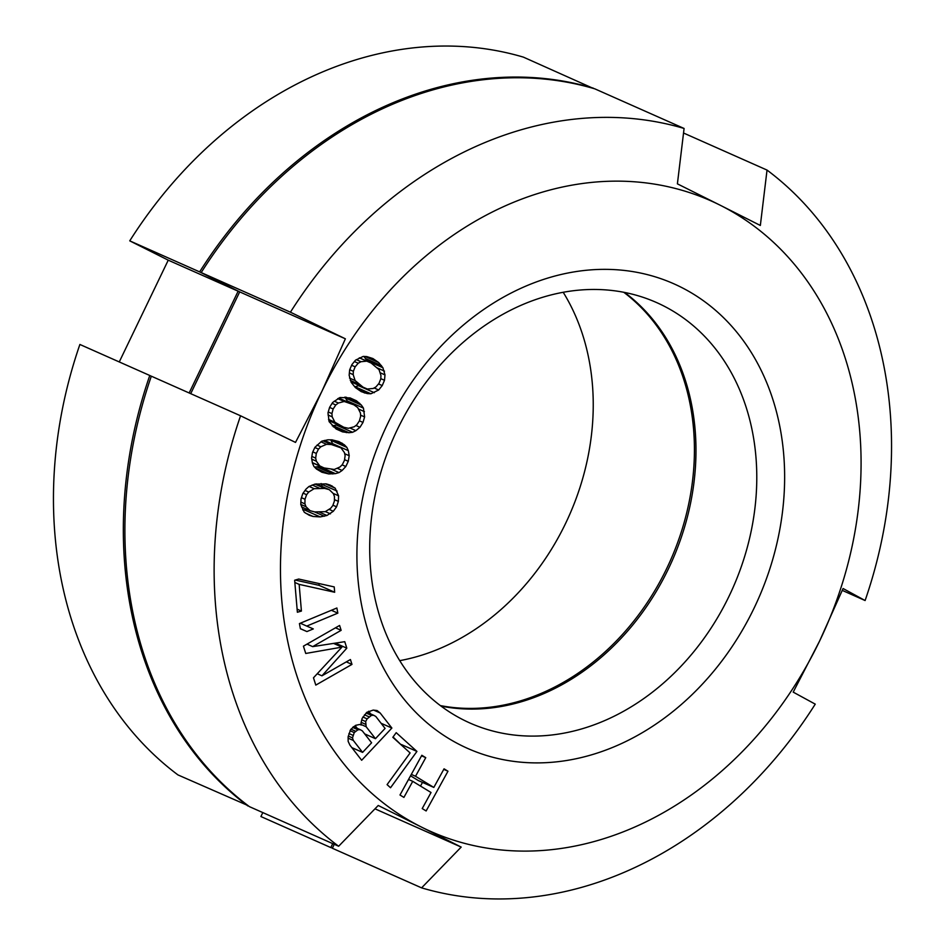 <?xml version="1.0" encoding="UTF-8"?>
<svg xmlns="http://www.w3.org/2000/svg" width="945" height="945" viewBox="0 0 945 945"><rect width="100%" height="100%" fill="white"/><g stroke="black" fill="none" stroke-linecap="round" stroke-linejoin="round"><path stroke-width="1.42" d="M248.027 805.589L177.967 774.924A402.523 324.69 -66.1 0 1 79.888 344.464L149.771 375.484A402.523 324.69 113.9 0 0 247.85 805.943M593.306 88.157A402.523 324.69 113.9 0 0 199.631 271.888L238.128 291.202L168.245 260.17L129.749 240.857A402.523 324.69 -66.1 0 1 523.412 57.137L593.2 88.369M262.816 812.582L260.914 816.539L330.809 847.57A402.523 324.69 113.9 0 0 332.451 848.043M330.809 847.57L332.711 843.613M149.771 375.484L151.306 376.252M189.154 392.966L238.128 291.202M440.323 705.584A230.013 185.539 113.9 0 0 670.466 560.385A230.013 185.539 113.9 0 0 623.794 292.3M399.711 660.649A230.013 185.539 113.9 0 0 569.268 515.462A230.013 185.539 113.9 0 0 563.22 292.312M119.259 361.947L168.245 260.17M129.749 240.857L199.631 271.888M356.466 400.798L350.075 397.916L339.987 397.514L332.628 402.499L329.592 407.366L327.986 412.87L329.143 421.694L336.125 428.995L342.527 431.877L348.988 432.715L352.603 432.278L355.899 430.648L359.962 427.294L362.998 422.427L364.616 416.922L363.447 408.098L361.38 405.086L356.466 400.798L349.898 397.88M421.186 826.934A345.019 278.314 113.9 0 0 819.622 640.982A345.019 278.314 113.9 0 0 720.362 205.313L760.347 225.465L767.033 170.076A402.523 324.69 -66.1 0 1 865.112 600.536L843.07 588.522L819.622 640.982L793.209 692.13L815.251 704.143A402.523 324.69 -66.1 0 1 421.588 887.863L461.184 847.086L421.186 826.934L378.236 805.471L338.641 846.247A402.523 324.69 -66.1 0 1 240.562 415.788L295.513 442.414L321.926 391.265A345.019 278.314 113.9 0 0 421.186 826.934M345.374 338.806L321.926 391.265A345.019 278.314 -66.1 0 1 720.362 205.313L677.4 183.85L684.085 128.461A402.523 324.69 113.9 0 0 290.422 312.193L345.374 338.806L239.687 291.887L201.19 272.573L290.422 312.193M680.967 287.162A254.17 205.018 -66.1 0 1 754.098 608.107A254.17 205.018 -66.1 0 1 460.581 745.085A254.17 205.018 -66.1 0 1 387.45 424.151A254.17 205.018 -66.1 0 1 680.967 287.162M447.977 771.226L444.055 768.828L433.826 787.433L415.528 776.27L425.758 757.666L421.836 755.279L399.983 795.005L403.905 797.403L412.741 781.338L431.038 792.501L422.214 808.566L426.136 810.964L447.977 771.226L443.772 769.36M387.084 784.622L390.533 787.752L416.934 751.429L396.203 732.67L392.825 737.313L410.106 752.941L387.084 784.622M360.99 723.102L361.321 725.039L359.702 724.472L355.663 725.335L350.678 729.493L348.126 736.805L348.15 741.376L349.957 745.192L361.663 760.264L391.88 728.052L380.162 712.991L377.079 710.534L373.204 710.085L366.755 712.365L362.1 718.472L360.99 723.102M312.677 646.628L341.145 630.327L339.598 625.46L303.428 646.167L305.743 653.467L341.936 647.124L313.48 677.801L315.795 685.101L351.977 664.394L350.43 659.527L321.95 675.829L346.815 648.175L344.76 641.679L312.677 646.628L307.007 644.112M336.881 607.989L299.435 623.582L300.392 628.744L306.924 631.567L313.303 628.921L306.759 626.086L337.837 613.14L336.881 607.989M334.223 586.916L298.703 579.049L294.651 580.23L297.368 612.242L301.42 611.061L299.152 584.376L334.672 592.255L334.223 586.916M313.079 516.466L320.237 516.915L326.935 515.486L333.337 511.257L336.562 506.815L338.369 501.37L338.582 495.806L335.168 488.163L330.1 485.057L326.297 483.887L315.004 484.1L308.932 486.498L306.038 489.097L302.813 493.538L301.006 498.995L300.793 504.547L304.207 512.19L309.275 515.297L313.079 516.466L305.459 513.088M321.902 472.252L328.754 473.941L335.404 473.646L339.007 472.594L342.137 470.456L345.823 466.511L348.268 461.302L349.201 455.714L348.315 450.647L346.874 447.387L344.393 444.835L338.865 441.539L332.014 439.85L327.927 439.803L321.761 441.197L314.945 447.268L312.5 452.49L311.578 458.077L312.452 463.144L313.894 466.405L316.374 468.956L321.902 472.252M355.438 387.627L361.238 391.643L367.369 393.604L370.924 393.77L378.673 389.99L382.229 385.584L384.497 380.292L384.993 374.905L382.902 367.747L378.709 362.561L372.909 358.533L366.778 356.584L363.223 356.407L355.474 360.199L351.918 364.593L349.65 369.897L349.154 375.271L351.245 382.441L355.438 387.627M362.596 752.385L353.324 740.455L352.497 737.891L354.245 732.576L357.954 729.776L360.21 729.67L362.325 730.863L371.598 742.794L362.596 752.385L351.823 747.601M367.109 718.873L371.456 715.389L373.712 715.27L375.815 716.475L385.087 728.406L375.448 738.683L366.176 726.752L365.668 721.555L367.109 718.873L362.892 717.007M314.153 488.683L324.655 488.423L329.262 489.652L333.361 493.621L334.447 496.479L334.4 501.11L332.758 505.646L330.667 508.304L325.222 511.67L314.72 511.93L310.114 510.702L306.015 506.733L304.928 503.886L304.975 499.243L306.617 494.707L308.708 492.05L314.153 488.683L309.074 486.427M326.521 444.315L331.376 444.54L340.991 447.871L344.429 452.596L345.114 455.679L344.464 460.369L342.303 464.68L339.94 467.007L334.246 469.476L324.076 467.94L319.788 465.92L316.339 461.195L315.665 458.112L316.303 453.423L318.477 449.111L320.839 446.784L326.521 444.315L320.875 441.799M344.193 401.483L353.82 404.791L357.694 407.579L360.411 412.953L360.671 416.19L359.443 420.82L356.797 424.825L354.21 426.774L348.398 428.298L343.756 427.246L334.896 422.214L332.179 416.839L331.919 413.603L333.148 408.972L335.794 404.968L338.381 403.019L344.193 401.483L337.743 398.625M366.766 361.155L371.125 363.022L379.028 369.637L380.953 375.543L380.788 378.862L379.004 383.351L375.933 386.942L373.192 388.478L367.381 389.033L363.022 387.155L355.119 380.551L353.194 374.633L353.359 371.314L355.143 366.825L358.214 363.234L360.955 361.711L366.766 361.155L359.289 357.836M461.184 847.086L374.976 808.825M684.085 128.461L594.854 88.854A402.523 324.69 113.9 0 0 201.19 272.573M190.713 393.663L239.687 291.887M240.562 415.788L151.33 376.181A402.523 324.69 113.9 0 0 249.409 806.64L338.641 846.247M421.588 887.863L332.356 848.256L334.258 844.298M441.02 706.104A230.013 185.539 113.9 0 0 672.013 561.07A230.013 185.539 113.9 0 0 624.657 292.466M662.965 305.578A230.013 185.539 -66.1 0 1 731.017 592.054A230.013 185.539 -66.1 0 1 469.913 723.008A230.013 185.539 -66.1 0 1 463.522 719.984A230.013 185.539 -66.1 0 1 395.471 433.507A230.013 185.539 -66.1 0 1 656.562 302.554A230.013 185.539 -66.1 0 1 662.965 305.578M683.542 133.021L767.033 170.076M842.29 590.401L865.112 600.536M420.49 786.063L422.51 782.401M412.741 781.338L408.535 779.471M425.758 757.666L421.541 755.799M415.528 776.27L411.323 774.392M433.826 787.433L418.304 780.535L410.543 775.81M401.176 744.861L393.061 736.994M370.747 713.959L368.644 711.254M357.245 728.347L355.143 725.642M295.23 580.053L319.138 585.357L318.985 583.537M302.731 509.898L307.55 509.568M322.28 486.545L321.111 483.556M332.853 444.138L330.703 439.838M314.531 467.066L320.78 466.487M348.209 402.263L344.819 397.124M332.238 425.782L338.239 424.801M367.676 361.486L363.884 356.442M354.729 386.848L359.265 385.489M416.934 751.429L401.401 744.542M380.162 712.991L373.759 710.144M391.88 728.052L381.107 723.279M353.324 740.455L348.138 738.151M360.21 729.67L353.43 726.658M357.954 729.776L352.627 727.414M355.533 731.206L350.973 729.186M354.245 732.576L350.028 730.709M352.804 735.257L348.918 733.533M352.497 737.891L348.315 736.037M369.034 716.818L364.475 714.798M365.668 721.555L361.77 719.83M365.361 724.189L361.179 722.323M366.176 726.752L361.238 724.555M375.448 738.683L364.675 733.899M373.712 715.27L366.932 712.258M371.456 715.389L366.128 713.026M341.145 630.327L335.487 627.811M346.815 648.175L335.44 643.12M321.95 675.829L317.248 673.738M351.977 664.394L346.307 661.878M341.936 647.124L333.55 643.403M337.837 613.14L331.376 610.281M306.759 626.086L300.309 623.216M306.924 631.567L300.38 628.661M334.672 592.255L319.138 585.357M299.152 584.376L294.84 582.463M301.42 611.061L297.108 609.147M320.237 516.915L304.703 510.028M332.321 486.132L329.486 484.868M335.168 488.163L325.399 483.828M337.046 491.069L321.513 484.171M338.582 495.806L333.101 493.373M338.369 501.37L334.412 499.61M336.562 506.815L332.923 505.197M333.337 511.257L329.002 509.331M330.443 513.856L325.34 511.588M326.935 515.486L319.611 512.237M324.371 516.254L314.508 511.871M310.114 510.702L301.561 506.91M329.262 489.652L316.291 483.887M324.655 488.423L314.945 484.112M319.091 488.069L312.169 484.998M308.708 492.05L305.07 490.431M306.617 494.707L303.097 493.148M304.975 499.243L301.443 497.672M304.928 503.886L300.888 502.078M306.015 506.733L300.793 504.417M328.754 473.941L315.512 468.058M342.397 443.37L337.483 441.197M344.393 444.835L334.577 440.476M346.874 447.387L331.341 440.488M348.315 450.647L332.782 443.748M349.201 455.714L344.677 453.706M348.268 461.302L344.559 459.66M345.823 466.511L342.114 464.869M342.137 470.456L337.117 468.224M339.007 472.594L331.742 469.358M335.404 473.646L319.871 466.747M332.841 473.977L317.307 467.09M324.076 467.94L312.393 462.755M319.788 465.92L312.37 462.625M336.704 445.851L324.454 440.417M331.376 444.54L323.025 440.831M320.839 446.784L317 445.083M318.477 449.111L314.839 447.505M316.303 453.423L312.795 451.864M315.665 458.112L311.85 456.423M316.339 461.195L311.767 459.152M346.461 432.621L333.242 426.75M348.988 432.715L333.455 425.829M352.603 432.278L337.07 425.38M355.899 430.648L349.792 427.931M359.962 427.294L355.911 425.486M362.998 422.427L359.431 420.844M364.616 416.922L360.588 415.138M364.416 411.642L358.403 408.972M363.447 408.098L347.914 401.2M361.38 405.086L345.846 398.188M359.632 403.255L345.894 397.16M338.771 425.002L328.848 420.596M334.896 422.214L328.517 419.379M343.756 427.246L328.86 420.631M348.847 402.546L338.818 398.093M338.381 403.019L334.235 401.176M335.794 404.968L332.108 403.338M333.148 408.972L329.592 407.389M331.919 413.603L328.246 411.973M332.179 416.839L328.057 415.009M378.709 362.561L365.065 356.501M381.449 365.597L365.916 358.698M382.902 367.747L367.369 360.848M384.509 371.149L377.445 368.007M384.993 374.905L380.032 372.708M384.497 380.292L380.8 378.65M382.229 385.584L378.508 383.93M378.673 389.99L374.114 387.958M374.314 392.683L358.781 385.796M370.924 393.77L355.391 386.883M367.369 393.604L358.167 389.517M364.947 393.073L360.352 391.029M358.509 384.036L350.276 380.374M355.119 380.551L349.508 378.059M363.022 387.155L350.949 381.804M371.125 363.022L359.348 357.801M360.955 361.711L356.348 359.655M358.214 363.234L354.387 361.545M355.143 366.825L351.635 365.266M353.359 371.314L349.733 369.708M353.194 374.633L349.378 372.944"/></g></svg>
